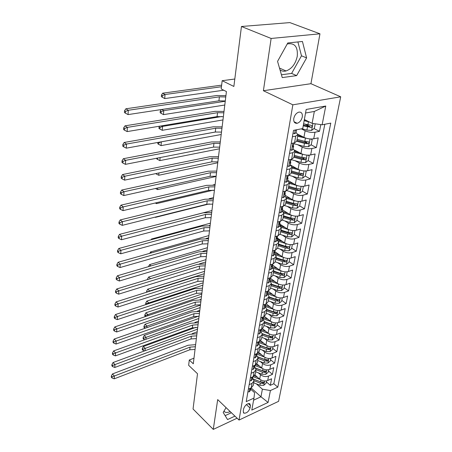 <?xml version="1.0" encoding="UTF-8"?>
<svg xmlns="http://www.w3.org/2000/svg" width="452" height="452" viewBox="0 0 452 452"><rect width="100%" height="100%" fill="white"/><g stroke="black" fill="none" stroke-linecap="round" stroke-linejoin="round"><path stroke-width="0.68" d="M280.003 69.823C281.726 71.162 283.743 71.54 286.054 70.958C291.789 68.845 295.523 63.964 297.258 56.302C297.998 46.974 294.823 42.838 287.732 43.889L287.156 44.093M293.777 118.497C293.455 121.927 294.591 123.526 297.179 123.289C299.755 122.419 301.461 120.305 302.292 116.949C302.637 113.458 301.478 111.853 298.812 112.13C296.252 113.045 294.574 115.17 293.777 118.497M230.192 411.58C228.011 412.563 226.226 412.704 224.836 411.998L223.926 411.235M319.965 33.81L289.868 22.6L241.453 26.493L271.132 38.46L263.397 90.728L292.851 104.824L340.706 96.807L310.936 83.693L319.965 33.81L271.132 38.46M292.851 104.824L239.035 420.055L278.585 401.336L340.706 96.807M239.035 420.055L217.689 399.596L213.282 429.4L237.091 418.196M213.282 429.4L193.049 409.003L197.513 373.736L188.653 365.329L189.275 360.018L193.298 363.798L226.424 91.575L221.197 88.931L222.164 80.693L233.865 86.456L241.453 26.493M255.007 375.047L259.685 379.143C262.211 381.008 264.889 381.465 267.714 380.505L271.59 378.77L270.319 385.336L266.341 381.867M258.307 372.81L260.493 374.714C263.036 376.572 265.719 377.024 268.556 376.075L272.443 374.352L268.415 370.911M272.443 374.352L273.742 367.657L269.833 369.363C266.985 370.301 264.284 369.849 261.725 367.996L256.889 363.849M258.776 352.396L263.804 356.622C266.397 358.459 269.126 358.916 271.997 357.995L275.935 356.317L274.613 363.148L270.533 359.736M260.657 340.684L265.929 345.017C268.55 346.842 271.313 347.3 274.206 346.396L278.178 344.752L276.827 351.718L272.692 348.334M262.527 328.7L268.098 333.175C270.754 334.977 273.539 335.44 276.46 334.559L280.46 332.943L279.087 340.057L274.895 336.7M264.386 316.434L270.307 321.078C272.997 322.869 275.816 323.333 278.76 322.468L282.794 320.892L281.387 328.152L277.144 324.83M266.217 303.874L272.567 308.733C275.291 310.507 278.144 310.97 281.11 310.128L285.178 308.586L283.743 315.999L279.438 312.711M268.059 291.037L274.873 296.128C277.635 297.879 280.517 298.343 283.511 297.523L287.608 296.02L286.144 303.591L281.782 300.343M270.217 278.144L277.234 283.246C280.031 284.975 282.941 285.444 285.963 284.647L290.094 283.184L288.596 290.918L284.172 287.704M272.398 264.962L279.641 270.081C282.477 271.793 285.421 272.262 288.466 271.494L292.636 270.07L291.105 277.974L286.619 274.805M274.98 251.741L282.099 256.634C284.975 258.318 287.952 258.793 291.026 258.047L295.229 256.668L293.664 264.742L289.116 261.618M279.5 255.007L274.98 251.905M277.421 238.085L284.619 242.882C287.534 244.543 290.54 245.018 293.647 244.3L297.879 242.967L296.28 251.227L291.67 248.148M280.924 240.978L277.33 238.583M279.884 224.113L287.189 228.825C290.144 230.458 293.19 230.932 296.32 230.249L300.591 228.966L298.958 237.402L294.275 234.373M282.285 226.621L279.737 224.972M282.41 209.818L289.817 214.446C292.817 216.05 295.896 216.531 299.06 215.875L303.365 214.643L301.693 223.271L296.941 220.299M283.562 211.915L282.686 211.367M284.992 195.202L292.512 199.739C295.551 201.315 298.67 201.79 301.857 201.168L306.202 199.987L304.49 208.818L299.67 205.903M287.63 180.246L295.263 184.687C298.354 186.23 301.507 186.71 304.721 186.122L309.1 184.998L307.354 194.032L302.456 191.173M290.331 164.946L298.083 169.28C301.218 170.788 304.411 171.268 307.654 170.72L312.072 169.658L310.281 178.907L305.275 176.088M301.456 173.941L300.62 173.466M294.506 150.036L300.97 153.505C304.151 154.98 307.383 155.465 310.66 154.951L315.112 153.951L313.281 163.421L308.111 160.624M304.219 158.516L302.557 157.618M297.891 134.25L303.925 137.351C307.157 138.792 310.422 139.272 313.733 138.798L318.225 137.866L316.349 147.561L311.004 144.793M306.987 142.708L304.06 141.188M250.069 408.015L250.498 405.619L249.747 403.591C247.029 403.495 244.99 405.235 243.634 408.806L243.216 411.213L243.933 413.196C246.645 413.326 248.69 411.597 250.069 408.015L246.391 404.608M251.097 387.923L260.957 396.783L262.38 389.183L270.403 390.551L277.788 387.166L330.774 123.113L322.118 124.797L325.768 106.034L306.185 109.457L302.727 128.571L293.523 130.362L246.216 401.636L253.973 398.082L254.606 392.703L250.741 389.223M270.403 390.551L268.092 402.438L251.798 410.083L253.973 398.082M301.298 128.848L305.128 130.781L303.925 137.351M297.631 144.713L302.145 147.092L300.97 153.505M294.986 160.68L299.23 163.014L298.083 169.28M292.376 176.269L296.382 178.563L295.263 184.687M289.811 191.501L293.602 193.755L292.512 199.739M287.28 206.383L290.89 208.604L289.817 214.446M284.8 220.921L288.235 223.113L287.189 228.825M282.359 235.142L285.636 237.3L284.619 242.882M279.963 249.041L283.099 251.171L282.099 256.634M277.613 262.635L280.619 264.736L279.641 270.081M275.302 275.94L278.189 278.014L277.234 283.246M273.036 288.952L275.81 291.003L274.873 296.128M270.81 301.693L273.483 303.721L272.567 308.733M268.629 314.168L271.206 316.174L270.307 321.078M266.482 326.384L268.974 328.367L268.098 333.175M264.38 338.345L266.793 340.311L265.929 345.017M262.318 350.068L264.652 352.006L263.804 356.622M260.295 361.555L262.55 363.476L261.725 367.996M270.319 385.336L273.833 383.742L324.818 124.272M305.128 130.781C308.377 132.204 311.665 132.685 314.987 132.233L319.496 131.323L320.796 124.605M316.349 147.561L311.88 148.538C308.592 149.036 305.343 148.55 302.145 147.092M313.281 163.421L308.852 164.455C305.592 164.991 302.382 164.511 299.23 163.014M310.281 178.907L305.891 180.003C302.659 180.58 299.49 180.099 296.382 178.563M307.354 194.032L302.998 195.191C299.795 195.801 296.665 195.32 293.602 193.755M304.49 208.818L300.173 210.033C296.998 210.677 293.907 210.197 290.89 208.604M301.693 223.271L297.41 224.537C294.269 225.209 291.207 224.734 288.235 223.113M298.958 237.402L294.71 238.718C291.596 239.424 288.568 238.95 285.636 237.3M296.28 251.227L292.071 252.589C288.981 253.318 285.992 252.849 283.099 251.171M293.664 264.742L289.483 266.149C286.427 266.912 283.472 266.437 280.619 264.736M291.105 277.974L286.958 279.421C283.924 280.206 281.003 279.737 278.189 278.014M288.596 290.918L284.489 292.41C281.477 293.218 278.59 292.749 275.81 291.003M286.144 303.591L282.065 305.117C279.087 305.953 276.223 305.484 273.483 303.721M283.743 315.999L279.698 317.564C276.743 318.423 273.912 317.954 271.206 316.174M281.387 328.152L277.375 329.751C274.443 330.627 271.646 330.169 268.974 328.367M279.087 340.057L275.104 341.689C272.194 342.588 269.426 342.124 266.793 340.311M276.827 351.718L272.878 353.385C269.997 354.3 267.251 353.843 264.652 352.006M274.613 363.148L270.691 364.843C267.838 365.775 265.121 365.323 262.55 363.476M249.176 384.652L252.013 383.392L254.041 380.957L252.691 378.154M248.397 389.132L251.222 387.867L253.244 385.42L253.967 381.381M250.363 377.855L253.21 376.612L255.244 374.188L255.985 370.058M254.685 366.86L256.058 369.634L254.018 372.041L251.159 373.279M252.369 366.346L255.244 365.12L257.29 362.73L258.041 358.498M256.719 355.334L258.115 358.086L256.069 360.459L253.182 361.673M254.419 354.594L257.318 353.396L259.375 351.034L260.143 346.701M258.798 343.571L260.216 346.288L258.16 348.633L255.25 349.825M256.51 342.599L259.431 341.418L261.499 339.096L262.29 334.655M260.917 331.565L262.363 334.254L260.29 336.559L257.357 337.729M258.646 330.344L261.595 329.192L263.674 326.903L264.482 322.355M263.081 319.304L264.556 321.954L262.471 324.225L259.516 325.367M260.832 317.824L263.804 316.699L265.889 314.451L266.72 309.789L274.822 312.547L276.268 313.66L276.912 312.196L273.443 311.807L266.787 309.434M265.29 306.778L266.793 309.4L264.697 311.626L261.714 312.744M263.058 305.038L266.058 303.936L268.16 301.733L269.008 296.953M267.55 293.986L269.081 296.568L266.974 298.749L263.968 299.84M265.341 291.964L268.364 290.89L270.477 288.732L271.347 283.833M269.861 280.912L271.415 283.455L269.302 285.596L266.268 286.653M267.669 278.601L270.72 277.562L272.844 275.449L273.737 270.426M272.217 267.55L273.805 270.053L271.68 272.144L268.618 273.172M270.053 264.94L273.132 263.928L275.262 261.866L276.178 256.713M274.63 253.894L276.245 256.346L274.11 258.391L271.019 259.386M272.488 250.967L275.596 249.99L277.737 247.978L278.681 242.69M277.093 239.927L278.743 242.334L276.596 244.323L273.483 245.289M274.985 236.673L278.116 235.729L280.268 233.774L281.234 228.345M279.618 225.644L281.297 228L279.138 229.932L275.997 230.859M277.534 222.045L280.692 221.135L282.856 219.243L283.85 213.672M282.195 211.027L283.912 213.333L281.743 215.208L278.573 216.096M280.144 207.072L283.336 206.202L285.506 204.366L286.528 198.648M284.833 196.072L286.585 198.321L284.41 200.134L281.206 200.982M282.816 191.738L286.037 190.913L288.223 189.145L289.269 183.269M287.54 180.766L289.325 182.953L287.133 184.698L283.907 185.506M285.557 176.043L288.805 175.257L290.998 173.557L292.071 167.522M290.308 165.093L292.128 167.217L289.93 168.89L286.67 169.653M288.359 159.957L291.636 159.223L293.845 157.59L294.947 151.392M293.139 149.041L294.998 151.098L292.789 152.697L289.5 153.414M291.235 143.476L294.54 142.792L296.755 141.233L297.891 134.865M296.043 132.594L297.941 134.583L295.727 136.103L292.404 136.77M256.352 383.844L262.38 389.183M234.808 79.021L222.164 80.693M193.981 358.165L189.275 360.018M253.595 400.173L260.957 396.783L268.092 402.438M304.365 119.531L312.112 123.334L314.338 111.452L305.541 113.023M273.833 383.742L277.788 387.166M319.496 131.323L313.965 128.583M309.716 126.475L305.286 124.277M322.118 124.797L312.112 123.334M325.768 106.034L314.338 111.452M226.068 407.625L223.186 412.484L227.554 419.575L234.933 416.122M263.397 90.728L310.936 83.693M287.788 42.963L277.556 61.376L282.246 77.586L296.636 75.614L306.597 57.896L302.439 41.477L287.788 42.963M225.13 415.637L231.401 412.738M281.438 74.783L291.619 73.416L301.495 55.805L297.902 41.934M301.495 55.805L306.597 57.896M291.619 73.416L296.636 75.614M247.933 391.76L249.278 391.839L250.561 390.229L250.877 388.421M250.278 388.291L250.052 389.387L250.351 389.274L250.933 387.997M195.044 349.436L189.767 349.791L114.209 378.827L114.356 376.007L112.107 376.861L111.35 376.036L111.294 377.16L112.051 377.991L112.107 376.861M195.371 346.74L190.083 347.096L114.356 376.007L112.463 373.945L188.083 345.26L195.626 344.667M112.463 373.945L111.35 376.036M112.051 377.991L114.209 378.827M257.278 377.036L254.352 375.894M260.002 379.403L253.058 376.68M266.527 380.878L266.07 383.29L263.742 385.33L259.917 385.251L253.713 382.799M254.052 380.714L260.301 383.172L263.217 383.516L263.906 382.228L260.544 381.855L253.515 379.092M263.217 383.516L261.877 382.341L253.606 379.239M197.513 329.175L145.222 348.385L145.035 350.729M197.191 331.813L192.106 333.695M142.25 349.537L143.001 350.289L143.086 349.193L142.329 348.447L142.25 349.537M143.086 349.193L145.222 348.385L143.335 346.52L195.885 327.338M143.335 346.52L142.329 348.447M143.001 350.289L144.533 350.916M249.877 380.624L251.227 380.725L252.521 379.132L252.849 377.284M252.34 376.991L252.024 378.234L252.318 378.121L252.9 376.748M196.366 338.588L191.038 338.932L114.802 367.47L114.955 364.594L112.678 365.459L111.915 364.64L111.859 365.787L112.621 366.612L112.678 365.459M196.699 335.847L191.36 336.181L114.955 364.594L113.04 362.549L189.343 334.361L196.948 333.796M113.04 362.549L111.915 364.64M112.621 366.612L114.802 367.47M251.86 369.256L253.222 369.38L254.516 367.815L254.855 365.911M254.476 365.448L254.323 366.741L254.888 365.272M197.71 327.536L192.337 327.858L115.413 355.882L115.565 352.944L113.266 353.82L112.491 353.006L112.435 354.182L113.209 354.995L113.266 353.82M198.049 324.739L192.665 325.056L115.565 352.944L113.627 350.916L190.62 323.253L198.298 322.717M113.627 350.916L112.491 353.006M113.209 354.995L115.413 355.882M253.883 357.651L255.256 357.809L256.555 356.261L256.9 354.311M256.691 353.656L256.369 355.131L256.911 353.56M199.083 316.27L193.659 316.575L116.028 344.051L116.187 341.051L113.864 341.944L113.079 341.136L113.023 342.333L113.802 343.141L113.864 341.944M199.428 313.417L193.993 313.716L116.187 341.051L114.226 339.045L191.925 311.931L199.671 311.422M114.226 339.045L113.079 341.136M113.802 343.141L116.028 344.051M255.951 345.808L257.329 345.989L258.64 344.464L258.99 342.469M258.923 341.627L258.459 343.277L258.968 341.605M200.479 304.784L195.004 305.066L116.661 331.971L116.825 328.909L114.475 329.813L113.684 329.011L113.621 330.237L114.412 331.033L114.475 329.813M200.835 301.874L195.349 302.156L116.825 328.909L114.836 326.92L193.253 300.388L201.072 299.908M114.836 326.92L113.684 329.011M114.412 331.033L116.661 331.971M259.329 365.939L256.058 364.679M262.092 368.29L254.905 365.515M268.641 369.73L268.16 372.267L265.81 374.318L261.945 374.222L255.674 371.787M256.058 369.668L262.335 372.103L265.284 372.454L265.968 371.143L262.584 370.764L255.708 368.103M265.284 372.454L263.928 371.284L255.798 368.284M198.812 318.49L146.081 337.339L145.928 339.311M198.484 321.18L194.84 322.491M143.081 338.537L143.838 339.277L143.922 338.164L143.165 337.424L143.081 338.537M143.922 338.164L146.081 337.339L144.177 335.491L198.541 316.18M144.177 335.491L143.165 337.424M143.838 339.277L144.849 339.701M261.42 354.617L257.708 353.21M264.239 356.956L256.934 354.182M270.793 358.351L270.29 361.024L267.917 363.08L264.019 362.979L257.68 360.549M258.069 358.391L264.414 360.815L267.392 361.165L268.07 359.826L264.669 359.447L257.906 356.871M267.392 361.165L266.019 360.012L257.99 357.091M200.134 307.603L146.962 326.084L146.838 327.666M199.801 310.343L197.383 311.191M143.928 327.316L144.696 328.05L144.781 326.92L144.013 326.186L143.928 327.316M144.781 326.92L146.962 326.084L145.03 324.253L200.439 305.128M145.03 324.253L144.013 326.186M144.696 328.05L145.16 328.248M263.556 343.068L259.29 341.475M266.431 345.39L258.968 342.599M272.991 346.746L272.46 349.549L270.07 351.616L266.132 351.503L259.719 349.091M260.115 346.882L266.539 349.3L269.545 349.65L270.217 348.283L266.793 347.899L260.115 345.396M269.545 349.65L268.155 348.509L260.177 345.656M201.485 296.518L147.855 314.603L147.764 315.778M201.146 299.309L199.846 299.749M145.578 316.519L145.657 315.451L144.877 314.722L144.793 315.88L145.504 316.547M145.657 315.451L147.855 314.603L145.906 312.795L201.784 294.077M145.906 312.795L144.877 314.722M265.742 331.282L261.115 329.581M268.686 333.593L261.053 330.785M275.234 334.898L274.68 337.842L272.262 339.915L268.29 339.797L261.804 337.39M262.205 335.141L268.703 337.542L271.742 337.904L272.403 336.503L268.968 336.118L262.329 333.666M271.742 337.904L270.33 336.768L262.369 333.966M202.858 285.218L148.77 302.902L148.714 303.654M146.499 304.377L146.55 303.755L145.759 303.038L145.674 304.213L146.019 304.535M146.55 303.755L148.77 302.902L146.798 301.105L203.151 282.816M146.798 301.105L145.759 303.038M258.058 333.712L259.448 333.926L260.764 332.423L261.126 330.372M261.171 329.355L260.589 331.169L261.081 329.468M201.903 293.071L196.383 293.337L117.311 319.632L117.475 316.507L115.102 317.423L114.299 316.632L114.237 317.88L115.034 318.671L115.102 317.423M202.264 290.105L196.727 290.365L117.475 316.507L115.463 314.541L194.609 288.619L202.502 288.167M115.463 314.541L114.299 316.632M115.034 318.671L117.311 319.632M267.974 319.248L263.352 317.581M270.991 321.553L263.183 318.728M277.528 322.807L276.94 325.892L274.505 327.971L270.488 327.841L263.934 325.451M264.341 323.157L270.912 325.547L273.98 325.909L274.635 324.474L271.183 324.09L264.556 321.688M273.98 325.909L272.556 324.785L264.55 322.016M204.259 273.709L149.702 290.958L149.68 291.269M147.448 291.975L146.663 291.116L146.578 292.252M147.459 291.828L149.702 290.958L147.708 289.184L204.547 271.341M147.708 289.184L146.663 291.116M260.211 321.361L261.612 321.604L262.934 320.129L263.307 318.027M263.443 316.835L262.77 318.807L263.245 317.106M203.36 281.121L197.784 281.37L117.966 307.032L118.136 303.84L115.735 304.767L114.927 303.987L114.864 305.264L115.672 306.044L115.735 304.767M203.728 278.099L198.134 278.336L118.136 303.84L116.102 301.891L195.993 276.613L203.959 276.195M116.102 301.891L114.927 303.987M115.672 306.044L117.966 307.032M270.256 306.964L265.561 305.303M273.364 309.264L265.358 306.416M279.867 310.456L279.251 313.694L276.793 315.778L272.737 315.643L266.104 313.264M266.522 310.919L273.172 313.292L276.268 313.66M205.688 261.974L199.247 263.94M148.103 279.409L147.578 278.952L147.533 279.585M150.527 278.669L148.635 277.025L205.971 259.646M148.635 277.025L147.578 278.952M262.414 308.744L263.821 309.021L265.154 307.569L265.533 305.411M265.742 304.049L264.996 306.179L265.578 305.151L265.454 304.473M204.841 268.94L199.213 269.16L118.644 294.156L118.814 290.896L116.39 291.839L115.571 291.065L115.503 292.371L116.322 293.145L116.39 291.839M205.219 265.855L199.575 266.07L118.814 290.896L116.757 288.975L197.405 264.363L205.445 263.979M116.757 288.975L115.571 291.065M116.322 293.145L118.644 294.156M272.596 294.427L267.77 292.743M275.81 296.715L267.578 293.845M282.257 297.84L281.613 301.241L279.127 303.332L275.031 303.179L268.318 300.817M268.748 298.427L275.471 300.783L278.607 301.151C279.562 300.67 279.771 300.173 279.24 299.653L275.754 299.264L269.019 296.907M278.607 301.151L277.138 300.055L268.946 297.32M207.146 250.012L202.914 251.255M151.087 265.889L149.584 264.612L207.423 247.724M149.584 264.612L148.516 266.544M264.663 295.851L266.081 296.162L267.42 294.738L267.81 292.523M268.076 290.998L267.268 293.275L267.855 292.269L267.708 291.563M206.355 256.504L200.671 256.702L119.334 281.003L119.509 277.664L117.057 278.624L116.226 277.861L116.158 279.195L116.989 279.957L117.057 278.624M206.739 253.357L201.038 253.549L119.509 277.664L117.424 275.771L198.846 251.866L206.959 251.515M117.424 275.771L116.226 277.861M116.989 279.957L119.334 281.003M274.991 281.619L270.036 279.924M278.336 283.907L270.087 281.087M284.698 284.958L284.02 288.517L281.517 290.613L277.375 290.455L270.584 288.11M271.019 285.664L277.827 288.003L280.997 288.376C281.975 287.879 282.178 287.37 281.613 286.845L278.116 286.455L271.296 284.116M280.997 288.376L279.505 287.291L271.217 284.579M208.632 237.814L206.044 238.549M151.618 252.832L150.55 251.95L208.903 235.577M150.55 251.95L149.765 253.352M266.962 282.675L268.392 283.02L269.731 281.624L270.132 279.353M270.443 277.658L269.59 280.087L270.177 279.099L270.008 278.375M207.897 243.814L202.157 243.99L120.034 267.55L120.215 264.143L117.735 265.115L116.893 264.363L116.825 265.725L117.667 266.477L117.735 265.115M208.293 240.6L202.536 240.769L120.215 264.143L118.108 262.273L200.315 239.114L208.508 238.803M118.108 262.273L116.893 264.363M117.667 266.477L120.034 267.55M277.443 268.533L272.347 266.827M273.347 272.624L280.234 274.946L283.432 275.33C284.432 274.816 284.636 274.291 284.037 273.754L280.522 273.364L280.986 270.844L272.912 268.138M287.189 271.793L286.483 275.522L283.952 277.624L279.771 277.449L272.901 275.127M280.522 273.364L273.63 271.042M283.432 275.33L281.924 274.257L273.533 271.562M210.14 225.378L209.033 225.678M152.121 239.492L151.533 239.018L210.412 223.181M151.533 239.018L151.115 239.763M269.307 269.206L270.748 269.584L272.098 268.222L272.511 265.889M272.844 264.024L271.782 266.686L272.556 265.64L272.358 264.889M209.474 230.865L203.677 231.012L120.757 253.798L120.938 250.312L118.43 251.301L117.582 250.561L117.509 251.956L118.362 252.696L118.43 251.301M209.875 227.582L204.067 227.723L120.938 250.312L118.808 248.476L201.812 226.096L210.09 225.819M118.808 248.476L117.582 250.561M118.362 252.696L120.757 253.798M283.698 257.482L275.692 254.86M279.957 255.16L274.709 253.442M289.738 258.335L288.997 262.239L286.444 264.347L282.217 264.166L275.262 261.861M275.72 259.307L282.692 261.606L285.924 261.99C286.952 261.459 287.15 260.923 286.512 260.38L282.986 259.985L276.008 257.685M285.924 261.99L284.398 260.934L275.906 258.262M152.59 225.859L211.948 210.547M271.708 255.436L273.161 255.849L274.517 254.521L274.94 252.126M275.302 250.08L274.228 252.894L274.985 251.883L274.76 251.097M211.084 217.638L205.231 217.762L121.492 239.735L121.678 236.17L119.142 237.17L118.283 236.447L118.209 237.871L119.074 238.599L119.142 237.17M211.491 214.288L205.626 214.406L121.678 236.17L119.52 234.362L203.343 212.807L211.7 212.57M119.52 234.362L118.283 236.447M119.074 238.599L121.492 239.735M286.5 243.826L278.443 241.255M282.534 241.498L277.121 239.763M292.342 244.577L291.568 248.668L288.992 250.781L284.72 250.583L277.686 248.301M278.144 245.69L285.201 247.967L288.472 248.357C289.523 247.809 289.715 247.255 289.043 246.713L285.506 246.312L278.438 244.035M288.472 248.357L286.918 247.317L278.325 244.668M155.471 217.05L155.448 217.361L209.299 203.897M209.09 198.733L213.519 197.654M155.036 217.163L155.448 217.361M274.166 241.351L275.63 241.803L276.991 240.509L277.426 238.046M277.822 235.82L277.178 237.017C276.404 237.803 276.251 238.396 276.726 238.797L277.466 237.808L277.212 236.995M212.728 204.134L206.818 204.231L122.243 225.35L122.435 221.7L119.87 222.723L119 222.005L118.927 223.463L119.797 224.181L119.87 222.723M213.146 200.716L207.219 200.801L122.435 221.7L120.249 219.926L204.909 199.23L213.35 199.038M120.249 219.926L119 222.005M119.797 224.181L122.243 225.35M289.376 229.853L281.178 227.316M285.178 227.525L279.98 225.898M294.924 230.52L294.195 234.791L291.591 236.91L287.274 236.701L280.082 234.418M280.624 231.769L287.771 234.029L291.077 234.418C292.156 233.848 292.337 233.288 291.63 232.735L288.082 232.334L280.929 230.079M291.077 234.418L289.5 233.396L280.805 230.769M156.595 202.682L156.516 203.632L213.163 190.173M213.028 184.981L215.118 184.495M155.251 202.999L156.516 203.632M276.68 226.938L278.149 227.435L279.522 226.175L279.969 223.644M280.398 221.226L279.726 222.559C278.929 223.367 278.782 223.966 279.285 224.367L280.008 223.418L279.715 222.565M214.406 190.343L208.434 190.411L123.017 210.632L123.215 206.897L120.616 207.931L119.735 207.231L119.656 208.722L120.543 209.429L120.616 207.931M214.83 186.845L208.847 186.908L123.215 206.897L120.995 205.151L206.502 185.365L215.033 185.213M120.995 205.151L119.735 207.231M120.543 209.429L123.017 210.632M279.251 212.191L280.732 212.734L282.11 211.513L282.568 208.909M283.031 206.287L282.336 207.762C281.517 208.592 281.376 209.208 281.907 209.604L282.607 208.688L282.274 207.801M216.124 176.252L210.09 176.291L123.808 195.563L124.006 191.744L121.379 192.795L120.486 192.111L120.407 193.637L121.3 194.326L121.379 192.795M216.559 172.681L210.508 172.709L124.006 191.744L121.763 190.038L208.135 171.201L216.694 171.088M121.763 190.038L120.486 192.111M121.3 194.326L123.808 195.563M281.884 197.1L283.376 197.682L284.76 196.501L285.235 193.829M285.732 190.993L285.003 192.62C284.167 193.473 284.031 194.1 284.59 194.496L285.268 193.614L284.896 192.699M217.875 161.85L211.779 161.861L124.611 180.139L124.82 176.229L122.159 177.297L121.255 176.625L121.176 178.19L122.08 178.862L122.159 177.297M218.316 158.206L212.208 158.2L124.82 176.229L122.543 174.557L209.801 156.725L218.502 156.669M122.543 174.557L121.255 176.625M122.08 178.862L124.611 180.139M284.579 181.647L286.082 182.275L287.472 181.139L287.958 178.387M288.5 175.331L287.732 177.116C286.884 177.992 286.749 178.63 287.336 179.026L287.997 178.178L287.568 177.235M219.666 147.137L213.508 147.109L125.441 164.347L125.65 160.336L122.961 161.426L122.04 160.771L121.961 162.375L122.882 163.031L122.961 161.426M220.118 143.403L213.943 143.369L125.65 160.336L123.345 158.708L211.508 141.934L220.299 141.922M123.345 158.708L122.04 160.771M122.882 163.031L125.441 164.347M287.342 165.822L288.856 166.5L290.252 165.409L290.749 162.579M291.331 159.29L290.534 161.234C289.659 162.138 289.534 162.788 290.144 163.183L290.783 162.375L290.308 161.404M221.497 132.086L215.271 132.029L126.289 148.166L126.503 144.058L123.78 145.165L122.848 144.527L122.763 146.171L123.695 146.81L123.78 145.165M221.96 128.272L215.723 128.204L126.503 144.058L124.164 142.476L213.248 126.809L222.135 126.848M124.164 142.476L122.848 144.527M123.695 146.81L126.289 148.166M290.167 149.606L291.693 150.335L293.094 149.296L293.608 146.38M294.229 142.855L293.399 144.968C292.506 145.9 292.382 146.561 293.026 146.951L293.642 146.188L293.111 145.194M223.367 116.701L217.079 116.605L127.153 131.588L127.374 127.379L124.616 128.504L123.673 127.888L123.588 129.566L124.532 130.187L124.616 128.504M223.842 112.802L217.536 112.695L127.374 127.379L125.006 125.842L215.033 111.339L224.011 111.429M125.006 125.842L123.673 127.888M124.532 130.187L127.153 131.588M293.065 132.995L294.602 133.775L296.009 132.786L296.54 129.786L295.981 130.317L295.523 129.973M296.874 123.345L296.608 123.006M225.282 100.965L218.926 100.83L128.046 114.593L128.272 110.277L125.481 111.424L124.52 110.825L124.436 112.554L125.39 113.153L125.481 111.424M225.768 96.971L219.395 96.83L128.272 110.277L125.871 108.791L216.853 95.513L225.927 95.66M125.871 108.791L124.52 110.825M125.39 113.153L128.046 114.593M292.331 215.553L283.89 213.039M287.896 213.242L283.178 211.802M297.484 216.152L296.885 220.604L294.252 222.729L289.89 222.503L282.432 220.192M297.704 216.288L297.359 216.158M283.161 217.536L290.393 219.768L293.743 220.164C294.845 219.576 295.02 219 294.269 218.44L290.715 218.039L283.472 215.807M293.743 220.164L292.145 219.163L283.336 216.559M157.742 187.981L157.612 189.603L216.096 176.455M155.437 188.495L157.612 189.603M295.359 200.914L286.579 198.4M290.687 198.637L286.246 197.309M300.083 201.439L300.467 201.671L299.631 206.089L296.975 208.219L292.568 207.982L284.715 205.603M300.467 201.671L299.908 201.451M285.754 202.976L293.082 205.185L296.467 205.587C297.597 204.971 297.766 204.383 296.975 203.818L293.41 203.411L286.071 201.208M296.467 205.587L294.845 204.598L285.924 202.027M158.912 172.946L158.731 175.269L217.762 162.765M155.754 173.608L156.437 174.082L156.482 173.455M156.437 174.082L158.731 175.269M298.478 185.925L289.246 183.393M293.557 183.693L289.229 182.433M302.716 186.388L303.303 186.721L302.444 191.247L299.761 193.377L295.303 193.123L286.873 190.637M303.303 186.721L302.518 186.393M288.41 188.083L295.828 190.264L299.252 190.671C300.416 190.026 300.574 189.422 299.738 188.857L296.162 188.45L288.732 186.269M299.252 190.671L297.608 189.704L288.574 187.162M160.115 157.556L159.878 160.613L219.463 148.787M156.703 158.228L156.658 158.793L157.556 159.392L157.658 158.042M157.556 159.392L159.878 160.613M301.682 170.568L291.981 168.042M296.512 168.398L292.128 167.161M305.382 170.969L306.202 171.427L305.32 176.054L302.614 178.184L298.105 177.918L288.834 175.252M306.202 171.427L305.196 170.969M291.128 172.839L298.642 174.986L302.106 175.399C303.298 174.738 303.45 174.116 302.563 173.545L298.987 173.133L291.455 170.986M302.106 175.399L300.433 174.455L291.286 171.952M215.971 131.922L161.341 141.832L161.048 145.629L221.203 134.51M157.895 142.431L157.793 143.787L158.703 144.374L158.816 142.855L158.104 142.397M161.319 141.815L158.816 142.855M158.703 144.374L161.048 145.629M304.97 154.844L294.783 152.324M299.563 152.748L294.936 151.476M308.072 155.177L309.168 155.759L308.27 160.5L305.529 162.635L300.97 162.353L291.269 159.641M309.168 155.759L307.953 155.172M293.907 157.234L301.524 159.353L305.027 159.771C306.247 159.081 306.394 158.443 305.456 157.867L301.874 157.454L294.246 155.335M305.027 159.771L303.332 158.85L294.06 156.375M221.808 116.503L162.545 126.419L162.245 130.306L222.977 119.927M158.951 128.441L159.872 129.012L159.991 127.458L159.07 126.888L158.951 128.441M161.613 125.848L162.545 126.419L159.991 127.458M159.494 126.198L159.07 126.888M159.872 129.012L162.245 130.306M308.349 138.73L297.648 136.227M302.716 136.73L297.795 135.414M310.778 138.99L312.202 139.725L311.287 144.578L308.518 146.714L303.908 146.414L294.077 143.742M296.755 141.261L304.473 143.34L308.021 143.764C309.27 143.047 309.405 142.397 308.422 141.821L304.829 141.397L297.1 139.318M308.021 143.764L306.292 142.872L296.902 140.436M225.249 101.254L163.777 110.65L163.466 114.627L224.791 105.033M160.138 112.746L161.07 113.294L161.195 111.706L160.257 111.152L160.138 112.746M161.788 109.486L163.777 110.65L161.195 111.706M161.251 109.565L160.257 111.152M161.07 113.294L163.466 114.627M309.354 121.983L304.156 120.667M305.976 120.322L304.298 119.887M315.219 123.786L314.372 128.266L311.581 130.408L306.914 130.091L301.817 128.747M303.224 125.825L311.083 127.374C312.366 126.622 312.49 125.955 311.456 125.379L303.586 123.837M311.083 127.374L309.326 126.503L303.371 125.034M221.457 86.727L165.036 94.513L164.72 98.581L223.74 90.219M161.353 96.677L162.296 97.214L162.421 95.587L161.471 95.05L161.353 96.677M162.421 95.587L165.036 94.513L162.658 93.185L221.644 85.14M162.658 93.185L161.471 95.05M162.296 97.214L164.72 98.581M260.493 374.714L259.685 379.143M268.556 376.075L267.714 380.505M314.987 132.233L313.733 138.798M311.88 148.538L310.66 154.951M308.852 164.455L307.654 170.72M305.891 180.003L304.721 186.122M302.998 195.191L301.857 201.168M300.173 210.033L299.06 215.875M297.41 224.537L296.32 230.249M294.71 238.718L293.647 244.3M292.071 252.589L291.026 258.047M289.483 266.149L288.466 271.494M286.958 279.421L285.963 284.647M284.489 292.41L283.511 297.523M282.065 305.117L281.11 310.128M279.698 317.564L278.76 322.468M277.375 329.751L276.46 334.559M275.104 341.689L274.206 346.396M272.878 353.385L271.997 357.995M270.691 364.843L269.833 369.363M252.013 383.392L251.222 387.867M254.018 372.041L253.21 376.612M256.069 360.459L255.244 365.12M258.16 348.633L257.318 353.396M260.29 336.559L259.431 341.418M262.471 324.225L261.595 329.192M264.697 311.626L263.804 316.699M266.974 298.749L266.058 303.936M269.302 285.596L268.364 290.89M271.68 272.144L270.72 277.562M274.11 258.391L273.132 263.928M276.596 244.323L275.596 249.99M279.138 229.932L278.116 235.729M281.743 215.208L280.692 221.135M284.41 200.134L283.336 206.202M287.133 184.698L286.037 190.913M289.93 168.89L288.805 175.257M292.789 152.697L291.636 159.223M295.727 136.103L294.54 142.792M248.284 403.579L250.498 405.619M249.815 388.5L249.227 391.833M189.767 349.791L190.083 347.096M249.945 388.901L250.351 389.274M263.798 385.279L264.601 381.008M260.544 381.855L260.889 379.974M259.917 385.251L260.301 383.172M251.792 377.234L251.182 380.72M191.038 338.932L191.36 336.181M251.9 377.753L252.318 378.121M253.809 365.73L253.171 369.374M192.337 327.858L192.665 325.056M253.9 366.374L254.323 366.741M255.872 353.989L255.205 357.803M193.659 316.575L193.993 313.716M255.939 354.763L256.369 355.131M257.979 342.006L257.278 345.983M195.004 305.066L195.349 302.156M258.019 342.91L258.459 343.277M265.866 374.267L266.697 369.855M262.584 370.764L262.94 368.821M261.945 374.222L262.335 372.103M267.974 363.029L268.833 358.476M264.669 359.447L265.036 357.442M264.019 362.979L264.414 360.815M270.126 351.566L271.014 346.859M266.793 347.899L267.177 345.831M266.132 351.503L266.539 349.3M272.324 339.864L273.234 335.005M268.968 336.118L269.358 333.977M268.29 339.797L268.703 337.542M260.126 329.762L259.397 333.921M196.383 293.337L196.727 290.365M260.149 330.813L260.589 331.169M274.567 327.92L275.505 322.903M271.183 324.09L271.59 321.88M270.488 327.841L270.912 325.547M262.324 317.259L261.561 321.598M197.784 281.37L198.134 278.336M262.318 318.451L262.77 318.807M276.856 315.728L277.827 310.547M273.443 311.807L273.861 309.524M272.737 315.643L273.172 313.292M264.567 304.484L263.77 309.01M199.213 269.16L199.575 266.07M264.539 305.829L264.996 306.179M279.189 303.281L280.195 297.924M275.754 299.264L276.189 296.907M275.031 303.179L275.471 300.783M266.861 291.427L266.03 296.15M200.671 256.702L201.038 253.549M266.81 292.936L267.268 293.275M281.579 290.563L282.619 285.031M278.116 286.455L278.562 284.02M277.375 290.455L277.827 288.003M269.2 278.082L268.335 283.008M202.157 243.99L202.536 240.769M269.132 279.754L269.59 280.087M284.014 277.573L285.088 271.855M279.771 277.449L280.234 274.946M271.595 264.431L270.697 269.573M203.677 231.012L204.067 227.723M271.505 266.284L271.968 266.612M286.506 264.296L287.619 258.391M282.986 259.985L283.46 257.414M282.217 264.166L282.692 261.606M274.048 250.476L273.11 255.838M205.231 217.762L205.626 214.406M273.929 252.51L274.392 252.826M289.054 250.73L290.201 244.622M285.506 246.312L285.992 243.679M284.72 250.583L285.201 247.967M276.556 236.198L275.573 241.786M206.818 204.231L207.219 200.801M276.415 238.424L276.878 238.735M291.659 236.859L292.845 230.548M288.082 232.334L288.579 229.644M287.274 236.701L287.771 234.029M279.121 221.587L278.099 227.418M208.434 190.411L208.847 186.908M278.957 224.011L279.421 224.311M281.749 206.637L280.681 212.711M210.09 176.291L210.508 172.709M281.556 209.27L282.02 209.558M284.432 191.326L283.319 197.66M211.779 161.861L212.208 158.2M284.223 194.179L284.681 194.456M287.189 175.647L286.026 182.252M213.508 147.109L213.943 143.369M286.952 178.732L287.404 178.992M290.009 159.59L288.8 166.472M215.271 132.029L215.723 128.204M289.749 162.912L290.195 163.161M292.896 143.131L291.636 150.307M217.079 116.605L217.536 112.695M292.619 146.708L293.049 146.94M295.196 130.035L294.546 133.747M218.926 100.83L219.395 96.83M295.563 130.103L295.981 130.317L295.563 130.108M294.32 222.672L295.546 216.152M290.715 218.039L291.224 215.282M289.89 222.503L290.393 219.768M297.043 208.163L298.309 201.422M293.41 203.411L293.924 200.598M292.568 207.982L293.082 205.185M299.829 193.32L301.139 186.348M296.162 188.45L296.693 185.563M295.303 193.123L295.828 190.264M302.682 178.133L304.032 170.924M298.987 173.133L299.529 170.184M298.105 177.918L298.642 174.986M305.597 162.584L306.998 155.126M301.874 157.454L302.428 154.431M300.97 162.353L301.524 159.353M308.586 146.663L310.038 138.945M304.829 141.397L305.399 138.301M303.908 146.414L304.473 143.34M311.648 130.351L312.942 123.452M307.863 124.95L308.445 121.78M306.914 130.091L307.49 126.944M279.494 68.082L286.054 70.958M294.054 121.729L297.179 123.289M223.972 411.162L224.836 411.998M243.374 412.67L243.933 413.196M278.997 224.181L279.285 224.367M281.596 209.412L281.907 209.604M284.257 194.298L284.59 194.496M286.98 178.822L287.336 179.026M289.772 162.974L290.144 163.183M292.63 146.742L293.026 146.951"/></g></svg>
